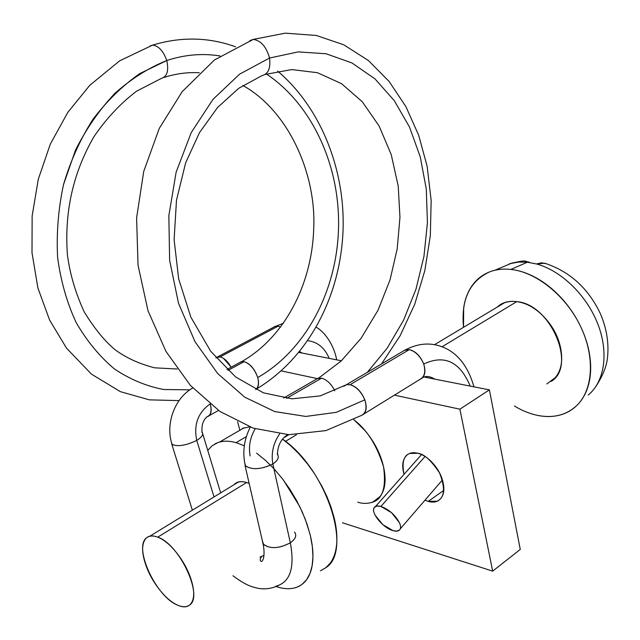 <?xml version="1.0" encoding="UTF-8"?>
<svg xmlns="http://www.w3.org/2000/svg" width="640" height="640" viewBox="0 0 640 640"><rect width="100%" height="100%" fill="white"/><g stroke="black" fill="none" stroke-linecap="round" stroke-linejoin="round"><path stroke-width="0.96" d="M295.064 532.848C296.728 536.048 295.152 539.368 290.328 542.808C295 568.056 290.088 582.552 275.6 586.296C290.088 582.552 295 568.056 290.328 542.808C295.64 538.944 297.016 535.36 294.456 532.04M259.976 557.104L264 555.4L259.976 557.104M329.216 358.376C324.712 347.808 317.544 341.904 307.728 340.672C317.544 341.904 324.712 347.808 329.216 358.376M280.688 327.072L278.12 326.216M223.464 358.32L231.176 367.168M278.112 326.176L220.16 356.88L278.112 326.176L274.696 326.544L273.584 327.256M216.008 357.92L217.872 356.968L220.168 356.912C224.224 358.04 227.864 361.472 231.08 367.224M189.84 389.848L163.656 389.504C146.264 386.184 129.792 379.288 114.232 368.816C99.536 356.392 86.84 340.976 76.16 322.568C66.92 302.696 60.736 280.952 57.608 257.344C56.36 233.168 58.32 208.968 63.48 184.736C70.456 161.024 80.28 139.208 92.968 119.288C106.952 100.904 122.576 85.664 139.832 73.552L166.776 60.528C168.896 70.68 167.168 76.6 161.592 78.296C167.168 76.6 168.896 70.68 166.776 60.528C184.632 54.64 202.408 53.12 220.104 55.96C202.408 53.12 184.632 54.64 166.776 60.528C163.344 50.992 158.624 45.856 152.616 45.104L150.216 45.904L152.616 45.104C158.624 45.856 163.344 50.992 166.776 60.528C148.448 67.936 131.128 78.896 114.824 93.408C99.44 109.72 86.32 128.648 75.48 150.192L63.48 184.736C58.32 208.968 56.36 233.168 57.608 257.344C60.736 280.952 66.92 302.696 76.16 322.568C86.84 340.976 99.536 356.392 114.232 368.816C129.792 379.288 146.264 386.184 163.656 389.504L189.84 389.848M255.84 389.608C258.608 387.448 259.24 383.424 257.728 377.544C305.576 350.28 336.608 291.368 338.488 229.312C340.544 167.328 313.032 105.288 266.52 74.024C313.032 105.288 340.544 167.328 338.488 229.312C336.608 291.368 305.576 350.28 257.728 377.544C254.672 369.144 250.152 363.848 244.16 361.656L243.16 361.512M241.624 361.656L240.248 362.28M255.704 389.536C258.448 387.328 259.12 383.336 257.728 377.544C254.744 368.984 250.216 363.688 244.16 361.656L227.936 370.416L244.16 361.656L240.472 362.024M201.816 432.12C203.856 434.24 202.168 437.008 196.752 440.416C193.544 424.808 197.952 412.68 209.968 404.032C197.952 412.68 193.544 424.808 196.752 440.416C201.952 437.168 203.72 434.48 202.056 432.336C201.4 425.336 203.096 420.12 207.128 416.688C210.792 415.272 211.872 411.152 210.36 404.344C211.888 410.448 211.2 414.44 208.304 416.312L207.04 416.752M192.096 388.408L192.696 387.928M196.752 440.416C185.832 445.6 177.6 446.912 172.048 444.352L171.424 442.32L172.264 444.552C178.064 446.832 186.224 445.456 196.752 440.416L214.024 496.936L196.752 440.416M277.168 454.032C279.536 457.048 278.088 460.368 272.84 463.992L290.328 542.808L272.84 463.992C271.016 453.312 273.256 443.312 279.552 433.992C273.256 443.312 271.016 453.312 272.84 463.992C261.536 469.4 252.464 470.096 245.624 466.064L244.576 462.384L245.32 465.696C251.848 470.136 261.024 469.56 272.84 463.992C277.824 460.584 279.384 457.4 277.504 454.432C277.624 447.248 279.904 441.488 284.336 437.16L287.56 434.64M334.792 390.808C331.272 383.88 326.864 379.664 321.56 378.168L286.552 398.392L321.56 378.168L317.024 378.64L315.696 379.576M287.832 434.648L285.72 436.76L284.136 437.32M269.552 58.032L298.224 51.896L326.072 53.76L351.968 62.96L374.984 78.88L394.296 100.664L409.496 127.04L420.256 156.832L426.28 189.048L427.44 222.576L423.96 256.304L415.984 289.184L403.608 320.152L387.192 348.16L367.272 372.368L387.192 348.16L403.608 320.152L415.984 289.184L423.96 256.304L427.44 222.576L426.28 189.048L420.256 156.832L409.496 127.04L394.296 100.664L374.984 78.88L351.968 62.96L326.072 53.76L298.224 51.896L269.552 58.032L239.624 74.136L212.96 99.384L191.224 132.592L176.128 172.192L168.84 215.728L169.632 260.384L178.512 303.304L195.008 341.704L217.64 373.488L244.744 397.168L274.728 411.576L305.776 416.44L336.264 412.344L364.808 399.84L336.264 412.344L305.776 416.44L274.728 411.576L244.744 397.168L217.64 373.488L195.008 341.704L178.512 303.304L169.632 260.384L168.84 215.728L176.128 172.192L191.224 132.592L212.96 99.384L239.624 74.136L269.552 58.032C266.328 46.72 260.896 40.512 253.256 39.4C260.896 40.512 266.328 46.72 269.552 58.032C270.792 68.248 268.248 74.12 261.936 75.648C268.248 74.12 270.792 68.248 269.552 58.032M322.736 378.496L321.56 378.168M344.208 386.072L346.568 384.688L350.184 384.696C356.432 386.768 361.312 391.824 364.808 399.84C367.16 407.136 366.456 412.16 362.696 414.904M421.192 378.792C425.064 375.992 425.904 371.064 423.72 364.008C420.464 356.08 415.664 351.28 409.328 349.6L350.176 384.656C356.496 386.568 361.368 391.624 364.808 399.84C367.2 408.056 366 413.288 361.208 415.536L325.856 430.608L288.808 434.688L253.168 428.128L219.88 411.408L190.448 385.472L165.936 351.376L147.968 310.616L138.032 265.224L136.608 217.92L143.728 171.408L159.232 128.48L182.136 91.704L214.424 60L253.256 39.4L249.824 40.608L253.256 39.4L285.256 33.16L316.368 35.464L343.808 44.824L368.432 60.544L389.152 81.496L405.968 106.752L418.688 135.28L427.128 166.248L431.16 200.496L430.328 235.688L424.816 270.608L414.72 304.296L400.136 335.72L381.488 363.96M419.376 379.544L419.672 379.456C424.568 377.112 425.92 371.968 423.72 364.008C444.464 354.312 459.96 361.672 470.216 386.096C459.96 361.672 444.464 354.312 423.72 364.008C420.392 356.272 415.6 351.48 409.336 349.64M473.96 386.832C468.832 368.92 460.24 356.52 448.168 349.624C434.544 342.152 420.376 342.184 405.68 349.736L405.672 349.744M405.352 349.848L403.488 350.952M425.04 456.512L380.896 506.44C388.944 509.416 395.128 514.84 399.44 522.712C400.872 525.992 400.928 528.4 399.6 529.944L396.984 531.12L393.08 530.648C396.264 531.584 398.488 531.296 399.736 529.784C400.968 528.256 400.872 525.896 399.44 522.712L391.584 512.712L380.896 506.44C377.584 505.52 375.368 505.92 374.248 507.64C373.136 509.368 373.424 511.888 375.112 515.2L382.872 524.68L393.08 530.648C382.664 528 369.632 511.496 374.608 507.184L377.128 506.032L380.896 506.44L425.04 456.512M343.736 386.344L345.144 385.264M350.176 384.656L409.328 349.6L404.232 350.336M255.224 428.8C250.096 437.472 248.4 446.52 250.144 455.96M262.312 540.52L263.576 544.52C270.504 549.16 279.416 548.584 290.328 542.808C278.488 548.88 269.376 549.192 262.984 543.744L262.312 540.52M215.864 357.752L220.16 356.88M404.024 474.328C401.712 462.408 403.664 455.44 409.864 453.44L417.808 453.256C424.008 453.848 431.264 460.432 439.576 473.008C445.536 488.288 444.696 497.696 437.064 501.216L428.208 501.376L443.744 490.432L428.208 501.376L425 500.176M520.264 549.424L492.672 571.136L342.432 522.76L492.672 571.136L520.264 549.424L489.392 389.864L424.504 377.104L489.392 389.864L459.904 409.184L489.392 389.864L520.264 549.424M239.672 429.584L237.608 421.744L239.672 429.584M341.4 360.776L298.872 352.416L341.4 360.776M317.144 378.576L281.256 370.88L317.352 378.624M394.416 395.144L459.904 409.184L492.672 571.136L459.904 409.184L394.416 395.144M353.792 419.728C366.976 429.624 376.888 445.304 383.528 466.776C386.328 487.04 382.776 498.816 372.864 502.096C367.496 503.8 362.456 503.808 357.76 502.128M353.888 419.68L365.064 430.68C374.416 441.768 380.576 453.808 383.536 466.808C386.416 479.744 385.28 489.64 380.128 496.48L372.32 502.464M404.016 474.336L403.48 472.192C402.032 465.64 402.68 460.512 405.432 456.784C408.2 453.064 412.328 451.888 417.808 453.256C423.312 454.648 428.56 458.248 433.552 464.048C438.536 469.88 441.744 476.16 443.176 482.912C444.576 489.64 443.8 494.8 440.848 498.392C437.888 501.952 433.672 502.944 428.208 501.376L424.976 500.192M233.992 484.728C236.864 481.536 241.072 480.8 246.6 482.512L157.712 537.168C179.696 544.144 204.168 597.344 189.192 605.264C186.232 607.264 182.376 607.24 177.632 605.176C184.096 608.048 188.744 607.216 191.56 602.68C194.36 598.08 194.4 591 191.68 581.44C188.912 571.848 184.184 562.688 177.488 553.96C170.792 545.288 164.2 539.688 157.712 537.168C151.272 534.696 146.824 535.912 144.36 540.808C141.92 545.696 142.08 552.744 144.832 561.944C147.584 571.136 152.12 579.912 158.448 588.28C164.792 596.664 171.184 602.296 177.632 605.176C155.28 596.536 132.24 544.8 147.568 537.2C150.208 535.616 153.592 535.6 157.712 537.168L246.6 482.512L249.16 483.464M256.6 453.16L265.384 460.272L274 468.8L282.224 478.52L289.832 489.192L296.616 500.544L302.392 512.256L307.008 524.024L310.352 535.544L312.344 546.504L312.944 556.624L312.16 565.656L310.024 573.392L306.624 579.656L302.072 584.336C296.696 588.288 290.088 589.552 282.24 588.136M325.56 567.88C353.256 551.448 326.52 468.784 282.448 439.072L290.808 445.824L298.64 453.488L307.664 464.104L314.528 473.744L321.824 486.064L326.992 496.744L331.12 507.36L334.184 517.872C336.544 527.632 337.36 536.456 336.632 544.328C335.888 552.184 333.72 558.496 330.128 563.264L325.72 567.776L320.416 570.768M246.408 436.576L236.064 442.648L246.408 436.576M595.568 386.992C603.088 375.52 607.12 365.12 607.68 355.784C608.816 341.76 606.384 327.752 600.4 313.744C588.336 288.288 569.784 271.44 544.736 263.2L536.544 263.968C561.112 270.584 586.584 295.136 597.768 323.864C609 352.592 604.616 381.656 588.248 395.024C604.616 381.656 609 352.592 597.768 323.864C586.584 295.136 561.112 270.584 536.544 263.968L527.36 262.216L510.888 269.424C536.512 272.12 566.064 295.84 580.696 326.656C595.408 357.464 593 390.584 576.216 406.064C565.784 415.328 552.864 418.432 537.448 415.36C545.632 417.064 553.312 416.912 560.488 414.904C567.672 412.88 573.768 409.048 578.784 403.424C583.792 397.768 587.248 390.688 589.16 382.168C591.048 373.632 591.168 364.32 589.52 354.24C587.848 344.152 584.504 334.136 579.496 324.216C574.464 314.296 568.2 305.312 560.696 297.264C553.184 289.248 545.088 282.824 536.424 278C527.76 273.208 519.248 270.352 510.888 269.424C502.544 268.52 495 269.536 488.248 272.464C481.512 275.4 476.04 279.944 471.816 286.08C467.608 292.216 464.896 299.448 463.68 307.768L463.52 327.296C460.96 299.944 469.512 281.536 489.184 272.072C495.712 269.464 502.944 268.576 510.888 269.424L527.36 262.216L518.568 262.072L521.416 261.168M551.168 381.416C577.096 366.112 550.528 303.984 516.752 301.648L442.16 346.704L516.752 301.648C510.664 300.888 505.32 301.856 500.712 304.552M296.424 434.752L285.48 441.36L296.424 434.752M509.36 263.776L518.568 262.072L509.36 263.776M546.336 263.744L541.52 262.8L536.544 263.968L527.36 262.216L518.568 262.072L521.44 261.16L524.952 260.984L529.736 262.52M514.384 405.992C521.984 410.608 529.672 413.736 537.448 415.36M497.168 307.12C502.12 302.432 508.648 300.608 516.752 301.648C526.68 302.96 536.008 308.312 544.752 317.712C553.472 327.184 558.864 337.832 560.928 349.648C562.912 361.424 561.024 370.752 555.264 377.624L546.832 383.952M528.392 261.872L529.76 262.528M214.816 444C220.6 440.8 227.68 440.344 236.064 442.648C229.112 440.704 223.032 440.696 217.816 442.624L212.208 445.704L207.752 450.392M276.28 586.584C282.248 588.6 287.744 589.176 292.76 588.32C298.44 587.336 303.04 584.488 306.544 579.768C310.048 575.024 312.12 568.712 312.76 560.816C313.384 552.888 312.464 544 310.008 534.128L305.272 519.2L299.568 506.232L283.392 480.04M244.32 445.776L236.064 442.648M249.616 426.88L242.344 428.384M246.6 482.512C242.376 481.216 238.84 481.432 235.984 483.144M276.2 326.12L283.504 323.224M316.224 327.208C325.152 332.2 334.048 345.44 336.68 359.848M217.872 356.968L216.024 357.944M177.24 369.024L154.648 367.824C139.28 363.872 126.112 357.856 115.136 349.768C104.816 341.248 94.552 328.688 84.328 312.096C75.672 293.456 70.04 274.464 67.44 255.12C64.48 215.016 71.584 175.528 93.92 136.704C106.456 118.384 120.704 103.192 136.656 91.144L161.592 78.296M241.736 361.6C283.584 337.952 311.824 285.704 313.688 229.248C316.584 174.768 288.968 111.104 242.856 85.472M199.328 72.76C187.464 72.096 175.656 73.672 163.912 77.488M218.496 410.448L208.264 416.192M207.936 416.384L207.384 416.688M192.776 388.008C174.712 397.936 165.104 424.072 172.048 444.352M220.656 492.88L202.68 433.68M202.424 432.832L202.296 432.432M277.8 454.592L277.92 455.144M245.32 465.696C242.272 452.616 243.928 439.76 250.288 427.12M288.856 434.696L284.672 437.208M318.672 378.088L341.144 361.016L361.104 338.28L378.056 310.168L390.08 279.744L397.192 248.888L399.96 217.328L398.224 186.136L391.256 154.688L379.08 125.944L362.264 101.728L341.464 83.624L317.464 72.72L291.72 69.56L265.224 74.456M261.936 75.648L238.696 88.32L217.536 107.536L199.488 132.64L185.664 162.784L176.488 200.184L174.112 239.688L178.656 278.84L190.832 317.104L210.632 351.184L235.632 376.968L263.456 392.856L291.96 398.816L320.144 395.904L346.568 384.688M419.896 379.416L363.224 414.4M400.288 528.84L442.416 479.968M421.544 454.592L375.512 506.464M422.368 377.896C425.528 375.688 429.664 376.096 434.76 379.12M346.376 384.72L405.48 349.776M283.68 398.032L318.064 378.216M245.032 465.536L263.088 543.912C265.744 557.472 262.2 562.248 261.04 561.384C259.712 560.56 259.88 559 261.568 556.688M278.728 585.424C270.488 589.144 262.536 589.832 254.864 587.504C248.856 586.176 241.552 582.256 232.96 575.744M192.368 510.184L171.808 444.256M226.92 369.464L241.384 361.664M179.056 400.608L149.368 399.856L120.368 391.656L91.48 374.16L66.552 348.184L49.656 320.192L37.904 288.032L32 252.768L32.144 215.968L38.296 179.224L50.304 144.144L67.8 112.392L89.808 85.28L119.632 60.832L152.616 45.104C181.128 36.528 208.784 37.104 235.6 46.816M277.664 71.128C324.328 110.752 347.728 178.368 342.456 239.976C337.384 302.88 305.232 359.744 256.768 388.808M275.488 326.256L217.584 356.88M302.192 353.064L299.576 351.544M504.296 302.848L434.696 344.584M494.904 270.256L511.76 263.128L521.112 261.224M219.528 442.064L244.072 427.816M238.208 482.152L149.976 536.104"/></g></svg>
